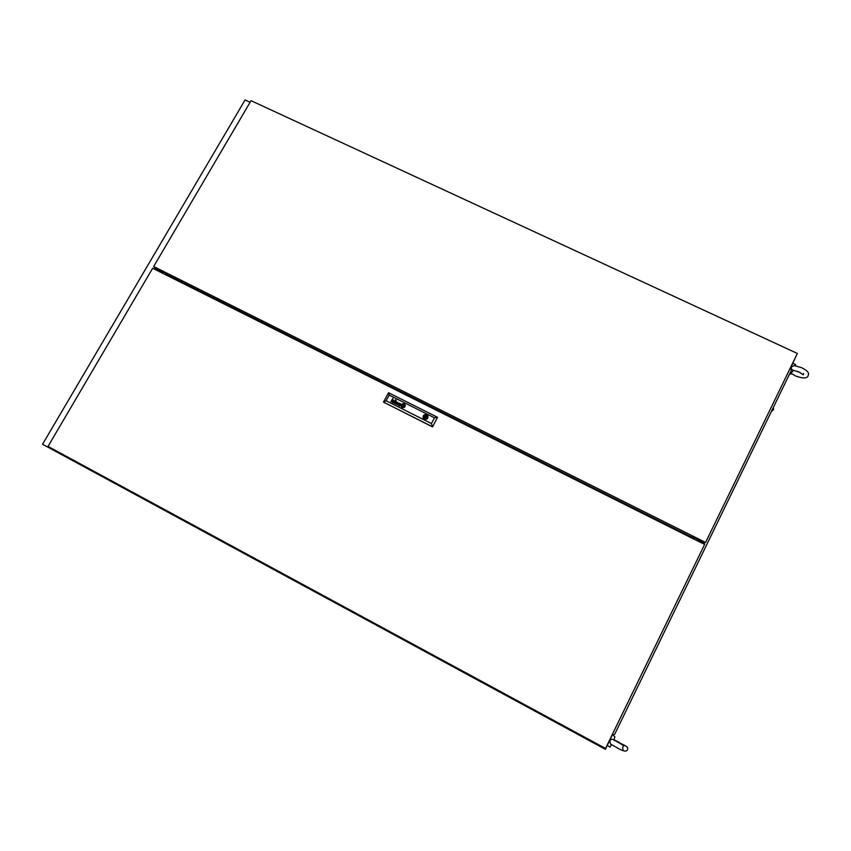 <?xml version="1.0" encoding="UTF-8"?>
<svg xmlns="http://www.w3.org/2000/svg" width="851" height="851" viewBox="0 0 851 851"><rect width="100%" height="100%" fill="white"/><g stroke="black" fill="none" stroke-linecap="round" stroke-linejoin="round"><path stroke-width="1.28" d="M162.722 273.299L163.743 271.554M692.65 536.662L691.937 538.098M166.105 274.99L166.541 274.245M691.778 538.023L692.416 536.715M694.161 536.758L693.203 538.726M250.109 102.269L245.077 99.939L42.55 444.265L605.369 749.305L612.199 735.253M790.643 367.855L796.493 355.293M790.696 373.844L793.302 370.313C791.504 369.632 790.919 368.419 791.547 366.675L794.366 365.6L801.536 367.653M795.494 365.728L795.632 364.611L792.845 363.313M793.302 370.313L799.27 372.132L803.312 374.802L803.589 373.419M611.614 744.71L610.433 744.008L609.859 740.795C610.89 739.136 612.252 738.881 613.954 740.008L614.879 736.87M609.901 746.955L611.656 744.742M704.617 544.449L152.648 268.256L48.039 446.403L605.518 748.465L704.617 544.449M425.266 417.522L426.117 416.958M425.33 417.447L425.83 416.511L425.33 417.447M402.342 406.235L402.895 406.438L402.342 406.235M402.215 406.395L402.406 404.885L403.778 404.821L402.555 404.757L402.151 406.055L402.778 406.661L403.991 406.555L404.182 405.055M394.779 403.544L393.385 402.268L395.13 402.151L395.279 401.395L394.151 401.087L395.481 401.225L394.79 403.555M393.683 402.778L394.056 402.087L395.024 402.332L394.407 403.055M399.193 405.64L399.098 404.768L400.236 404.959M398.598 405.48L398.853 404.576L399.768 404.565L398.534 405.236L399.768 405.842M404.363 404.938L402.161 404.81L402.64 406.906M402.044 406.533L402.651 406.916M401.8 406.576L402.257 404.416L404.342 404.523L401.885 404.757L401.693 406.278L402.512 407.161L404.363 406.842L404.608 404.895M405.15 404.799L404.214 403.842C401.64 403.544 400.736 404.597 401.481 407.023L402.183 407.597C404.789 407.874 405.693 406.799 404.874 404.363L404.214 403.831C401.906 403.448 400.917 404.395 401.257 406.672M401.576 406.704L402.385 407.406L401.342 405.842L402.885 403.927L404.619 404.448L405.044 405.767L404.544 407.001L402.374 407.395L403.874 407.427L405.044 405.767M427.979 416.011L426.787 414.724C423.596 414.394 422.543 415.714 423.628 418.66L424.372 419.224C427.606 419.5 428.638 418.16 427.457 415.203L426.287 414.533C423.851 414.458 422.819 415.607 423.192 417.969M424.872 419.415L425.255 418.703C427.191 418.447 427.734 417.469 426.883 415.767L427.234 415.001M395.566 399.853L395.034 400.034M396.258 400.204L395.726 400.385M386.109 400.747L431.436 423.543L434.499 417.809L389.184 395.066L386.109 400.747L383.482 402.097L432.542 426.904L437.531 417.298L432.542 426.904M399.768 404.565L400.449 404.565M400.566 404.193L399.172 403.97M399.534 403.587L400.31 403.597L399.534 403.597M400.821 404.023L399.693 406.076M397.906 402.459L396.066 403.863L396.247 401.619L395.726 404.108L397.577 402.714L397.109 404.81L399.236 403.119L397.449 404.555L397.64 402.321L396.066 403.863M392.247 399.917L393.045 399.949L392.247 399.906L392.971 398.566M390.949 401.715L392.726 398.438L390.949 401.704L392.896 400.119L392.566 402.523L393.46 400.31M431.436 423.543L432.489 426.766L383.482 402.097L388.556 392.736L437.531 417.298L434.499 417.809M388.556 392.736L389.184 395.066M426.287 414.533L425.904 415.256C424 415.49 423.447 416.458 424.245 418.149L423.936 418.937M404.874 404.853L405.055 405.778M399.768 404.576L400.449 404.576M399.342 405.672L399.97 405.448L399.342 405.672M397.46 404.565L399.225 403.119M397.587 402.725L397.109 404.81M396.534 401.768L395.736 404.119M395.024 402.332L394.417 403.066M393.385 402.853L393.63 401.98L395.13 402.161L395.332 401.481M393.96 401.342L395.609 401.406M393.162 400.374L392.311 402.395M404.055 405.214L402.704 404.885L402.332 406.204M403.927 405.491L403.417 406.427L402.47 405.948L402.97 405.012L403.927 405.491L402.98 405.023M402.47 405.948L402.97 405.012M424.319 418.224L424.298 419.181M427.128 415.214L425.904 415.256M426.117 415.777L424.064 417.915M427.319 416.586L426.851 415.724M691.501 537.034L166.87 274.596L164.956 272.724L155.893 268.863L153.659 266.523L705.585 542.459L704.383 543.215L692.714 536.641L691.172 537.715M163.222 271.65L162.881 272.224M705.585 542.459L797.376 353.473L251.045 100.673L153.659 266.523M166.87 274.596L166.519 275.203M790.441 367.76L791.451 370.142L614.635 734.392L611.997 735.147M701.735 541.896L701.298 542.789L701.692 541.864M162.509 273.192L163.371 271.703M694.565 537.321L693.746 539.002L694.544 537.311M162.435 273.16L163.307 271.671M797.781 371.557L797.217 371.281M801.61 367.696C807.046 370.387 809.29 372.781 808.344 374.876C807.939 378.525 803.674 378.886 795.557 375.961L791.366 373.504M797.855 371.589L799.823 372.398M790.824 374.121L789.749 373.621M773.314 407.501L773.538 409.576L771.293 411.661M614.539 736.689L613.177 734.998M618.252 741.944L614.039 739.817M613.911 740.019L619.613 743.178M619.719 743.231L623.645 745.646L622.698 747.625M610.433 744.008L617.454 747.955C622.921 751.178 626.187 751.901 627.23 750.146C629.538 746.231 622.889 745.146 618.347 741.998M622.634 747.838L623.113 750.337M610.114 747.072L607.22 745.497"/></g></svg>
